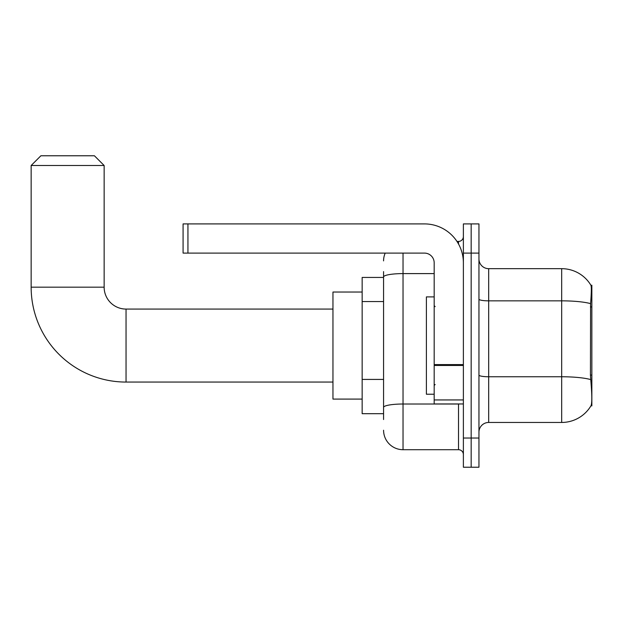 <?xml version="1.0" encoding="UTF-8"?>
<svg xmlns="http://www.w3.org/2000/svg" width="623" height="623" viewBox="0 0 623 623"><rect width="100%" height="100%" fill="white"/><g stroke="black" fill="none" stroke-linecap="round" stroke-linejoin="round"><path stroke-width="0.93" d="M591.85 375.069L590.44 375.069L591.063 383.519C592.045 395.714 592.045 403.081 591.063 405.62L591.85 405.908L591.85 285.225L590.962 285.342A34.063 34.063 0 0 0 561.681 268.677A34.063 34.063 0 0 1 590.892 285.225A34.063 34.063 0 0 0 561.681 268.677L488.681 268.677A9.734 9.734 0 0 1 478.955 258.942A9.734 9.734 0 0 0 488.681 268.677L488.681 422.456A9.734 9.734 0 0 0 478.955 432.183M383.573 295.723L383.573 271.597L383.573 277.437L362.158 277.437L362.158 413.695L383.573 413.695M591.063 405.62A34.063 34.063 0 0 1 561.681 422.456L488.681 422.456M471.167 438.024L471.167 467.227L478.955 467.227L478.955 438.024L471.167 438.024L471.167 467.227L463.38 467.227L463.38 438.024L471.167 438.024L471.167 253.102L471.167 438.024M463.38 438.024L463.38 223.906L471.167 223.906L471.167 253.102L471.167 223.906L478.955 223.906L478.955 438.024M590.44 375.069L590.581 303.627C591.422 293.044 591.546 286.946 590.962 285.342A34.063 34.063 0 0 0 561.681 268.677L561.681 300.847L488.681 300.847A9.734 1.69 0 0 1 478.955 299.157M383.573 419.536L383.573 271.597M403.034 253.102L403.034 449.705L458.512 449.705L458.512 403.961M456.963 241.428L458.512 241.428A4.867 4.867 0 0 0 463.38 236.561M383.573 410.775L383.573 385.263M463.38 454.572A4.867 4.867 0 0 0 458.512 449.705M383.573 260.889A19.469 19.469 0 0 1 385.193 253.102M403.034 449.705A19.469 19.469 0 0 1 383.573 430.236M434.184 296.898L426.397 296.898L426.397 394.227L434.184 394.227M332.962 382.063L126.041 382.063A94.891 94.891 0 0 1 31.15 287.172L31.15 165.508L40.884 155.773L94.416 155.773L104.142 165.508L31.15 165.508M126.041 382.063L126.041 309.07A21.898 21.898 0 0 1 104.142 287.172L104.142 165.508M362.158 292.031L332.962 292.031L332.962 399.094L362.158 399.094M463.38 403.961L434.184 403.961L434.184 364.603L463.38 364.603M463.38 262.836A38.93 38.93 0 0 0 424.45 223.906L187.944 223.906L187.944 253.102L424.45 253.102A9.734 9.734 0 0 1 434.184 262.836L434.184 364.603M187.944 253.102L183.076 253.102L183.076 223.906L187.944 223.906M591.85 306.937L590.44 306.937M383.573 301.563L362.158 301.563M383.573 379.423L362.158 379.423M561.681 422.456L561.681 300.847A34.063 5.918 180 0 1 590.581 303.627M590.682 379.578A34.063 5.918 180 0 0 561.681 376.759L488.681 376.759A9.734 1.69 0 0 1 478.955 375.069M478.955 253.102L463.38 253.102M460.202 403.961A4.867 0.849 0 0 1 458.512 404.015L403.034 404.015A19.469 3.38 180 0 0 383.573 407.395M383.573 276.978A19.469 3.38 180 0 1 403.034 273.598L434.184 273.598M458.512 243.99L458.512 241.428M31.15 287.172L104.142 287.172M463.38 365.452L434.184 365.452M434.184 399.943L463.38 399.943M435.15 306.633L434.184 305.659M435.15 384.492L434.184 385.466M332.962 309.07L126.041 309.07"/></g></svg>
